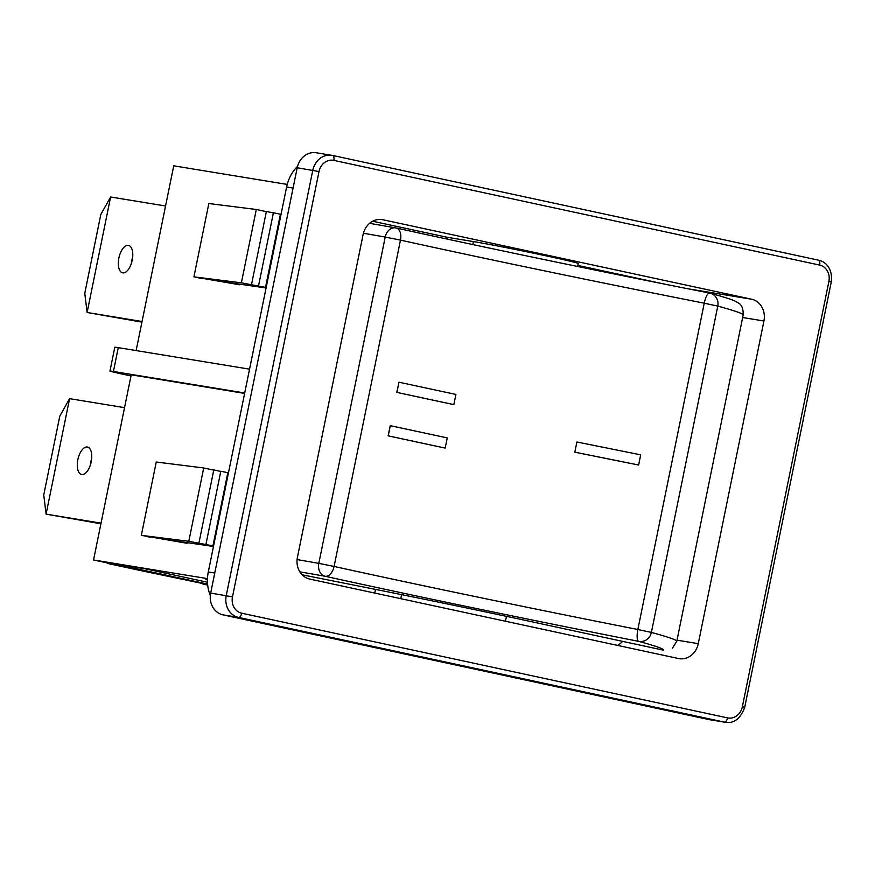 <?xml version="1.0" encoding="UTF-8"?>
<svg xmlns="http://www.w3.org/2000/svg" width="875" height="875" viewBox="0 0 875 875"><rect width="100%" height="100%" fill="white"/><g stroke="black" fill="none" stroke-linecap="round" stroke-linejoin="round"><path stroke-width="1.31" d="M297.555 166.327A37.428 32.791 99.3 0 0 286.617 186.988L208.294 571.966A37.428 32.791 99.3 0 0 210.317 595.58M244.617 393.4L131.217 374.806L93.548 559.967L207.473 578.637M162.225 538.683L187.031 543.277L141.334 535.347L188.792 541.308L213.577 545.989M136.139 350.58L173.731 165.823L287.219 184.428M214.812 280.197L239.619 284.791L193.922 276.861L241.38 282.822L266.164 287.503M202.409 278.688L198.734 277.9M266.066 287.984L214.747 280.525M149.811 537.173L146.147 536.386M213.478 546.47L162.159 539.011M333.834 160.387A4.681 2.253 -77.8 0 0 332.587 155.455A4.681 2.253 -77.8 0 0 332.544 155.444A18.714 16.395 99.3 0 0 331.833 155.312A18.714 16.395 99.3 0 0 312.78 170.319L226.242 595.623A18.714 16.395 99.3 0 0 238.547 617.411L724.38 722.116L708.816 719.556A18.714 16.395 99.3 0 0 709.516 719.688L725.08 722.247C733.895 723.8 740.447 718.812 744.723 707.306L742.361 706.737A14.033 12.294 -80.7 0 1 727.541 717.894L241.708 613.2A14.033 12.294 -80.7 0 1 232.477 596.859L319.003 171.544A14.033 12.294 -80.7 0 1 333.834 160.387L819.656 265.081A14.033 12.294 -80.7 0 1 828.888 281.422L742.361 706.737M708.816 719.556L222.983 614.862L238.547 617.411A4.681 2.253 102.2 0 0 241.708 613.2M232.477 596.859L210.678 593.075A18.714 16.395 99.3 0 0 222.983 614.862M210.678 593.075L297.205 167.77L319.003 171.544M332.642 155.466L818.366 260.137A4.681 2.253 102.2 0 1 818.42 260.148L332.587 155.455L316.269 152.753A18.714 16.395 99.3 0 0 297.205 167.77M446.808 239.006L447.169 237.278L473.408 241.577A57.072 1.203 11.5 0 1 536.441 253.805A57.072 1.203 11.5 0 1 578.233 263.495L577.631 266.481M447.169 237.278L372.684 221.233M374.773 593.075L375.528 589.4M617.52 645.389A18.714 16.395 99.3 0 0 622.453 641.473M663.48 283.894L577.839 265.442M207.441 579.873L205.844 579.534L207.441 579.797M106.739 562.811A9.352 8.203 99.3 0 0 109.102 563.773L117.994 565.239L93.548 559.967M207.67 584.872L204.017 584.27A28.066 13.508 102.2 0 1 203.7 584.216A28.066 13.508 102.2 0 1 201.316 583.188M130.977 375.955L124.119 374.467A28.066 0.591 11.5 0 1 109.955 371.066A28.066 0.591 11.5 0 1 113.411 371.481L244.705 392.995M207.638 584.555L140.361 570.511A9.352 8.203 99.3 0 0 140.722 570.577A9.352 8.203 99.3 0 0 141.072 570.631M249.55 369.162L118.256 347.648A28.066 0.591 -168.5 0 0 114.811 347.233L109.955 371.066M109.102 563.773L140.361 570.511M207.594 584.084L110.458 563.15L146.038 568.98L207.473 582.225M381.434 219.516L382.845 219.745A18.714 16.395 99.3 0 0 382.145 219.614A18.714 16.395 99.3 0 0 363.081 234.62L297.434 557.277A18.714 16.395 99.3 0 0 309.739 579.064L678.519 658.536A18.714 16.395 99.3 0 0 679.23 658.667A18.714 16.395 99.3 0 0 698.283 643.661L677.009 640.172M742.656 317.516L763.93 321.005L698.283 643.661M763.93 321.005A18.714 16.395 99.3 0 0 751.625 299.217L688.198 288.827M382.845 219.745L751.625 299.217M213.752 470.137L203.711 467.972L156.253 462.022L141.334 535.347M220.773 471.439L213.795 469.93L198.877 543.266M227.806 472.73L220.817 471.231L205.898 544.556M228.495 472.664L227.85 472.522L212.931 545.847M266.339 211.652L256.298 209.486L208.841 203.536L193.922 276.861M273.372 212.953L266.383 211.444L251.464 284.78M280.394 214.244L273.416 212.745L258.497 286.07M281.083 214.178L280.438 214.036L265.519 287.361M203.711 467.972L188.792 541.308M256.298 209.486L241.38 282.822M142.056 321.497L87.117 312.484L110.611 196.995L165.561 205.997M110.611 196.995L100.811 214.473L84.777 293.3L87.117 312.484L141.936 322.131M122.752 272.858A14.033 6.759 102.2 0 1 122.598 272.836A14.033 6.759 102.2 0 1 118.945 257.688A14.033 6.759 102.2 0 1 128.505 245.394A14.033 6.759 102.2 0 1 132.191 260.367A14.033 6.759 102.2 0 1 122.752 272.858M132.672 257.239A14.033 6.759 -77.8 0 0 131.261 263.758M101.03 523.152L46.091 514.139L69.584 398.65L124.534 407.652M69.584 398.65L59.784 416.128L43.75 494.955L46.091 514.139L100.898 523.786M81.725 474.523A14.033 6.759 102.2 0 1 81.572 474.491A14.033 6.759 102.2 0 1 77.919 459.342A14.033 6.759 102.2 0 1 87.478 447.048A14.033 6.759 102.2 0 1 91.164 462.033A14.033 6.759 102.2 0 1 81.725 474.523M91.645 458.894A14.033 6.759 -77.8 0 0 90.234 465.412M299.852 571.845A550.134 11.561 11.5 0 1 325.073 576.253A358.586 7.536 -168.5 0 0 638.652 641.353A550.134 11.561 11.5 0 1 663.447 650.18L546.766 625.002A243.261 5.108 -168.5 0 0 370.3 588.361L302.137 574.798M453.841 404.611L453.775 404.6A347.364 7.295 11.5 0 1 396.812 392.372L398.978 382.211L455.919 394.439L453.841 404.611L396.911 392.394L398.978 382.211M445.2 448.088L445.134 448.077A347.364 7.295 11.5 0 1 388.15 435.838L390.217 425.666L447.267 437.905L445.2 448.088L388.248 435.859L390.316 425.688M640.686 454.836L638.652 465.019A347.364 7.295 11.5 0 1 574.831 452.167L576.898 441.995L640.686 454.836L638.619 465.008L574.831 452.167M214.758 573.027L208.294 571.966M286.617 186.988L293.081 188.048M472.795 244.562L473.408 241.577M401.581 594.639L400.761 598.675M113.411 371.481L118.256 347.648M207.692 585.069L204.017 584.27M727.541 717.894A4.681 2.253 102.2 0 1 724.38 722.116A18.714 16.395 99.3 0 0 725.08 722.247M828.888 281.422L831.25 281.991C832.989 267.925 824.895 261.352 818.42 260.148A4.681 2.253 102.2 0 1 819.656 265.081M676.791 641.255A561.356 11.802 -168.5 0 0 651.383 632.417L717.773 306.108A561.356 11.802 11.5 0 1 743.181 314.934L676.791 641.255L672.427 648.167M363.409 233.242A561.356 11.802 11.5 0 1 385.208 237.059L318.817 563.369A11.222 8.684 100 0 0 325.073 576.253A11.222 6.88 -77.6 0 0 334.086 566.442L400.477 240.122A347.364 7.295 -168.5 0 0 704.244 303.198L637.853 629.508A347.364 7.295 11.5 0 1 334.086 566.442L318.817 563.369A561.356 11.802 -168.5 0 0 297.095 559.573M717.773 306.108A11.222 10.697 -74.7 0 0 709.516 293.038A11.222 3.139 101.1 0 0 709.45 293.027A11.222 3.139 101.1 0 0 704.244 303.198L717.773 306.108M400.477 240.122A11.222 6.88 -77.6 0 0 396.113 227.97A11.222 6.88 -77.6 0 0 395.938 227.938A11.222 8.684 100 0 0 395.653 227.883A11.222 8.684 100 0 0 385.208 237.059L400.477 240.122M709.373 293.016A358.586 7.536 11.5 0 1 396.287 228.014M638.652 641.353A11.222 10.697 -74.7 0 0 651.383 632.417L637.853 629.508A11.222 3.139 101.1 0 0 638.652 641.353M506.45 616.339L505.455 621.239M203.7 584.216L207.692 585.08M149.439 572.009L140.722 570.577M831.25 281.991L744.723 707.306M369.589 223.333L395.653 227.883A11.222 11.222 0 0 1 396.113 227.97C482.836 247.111 603.17 272.103 709.45 293.027A11.222 11.222 0 0 1 710.227 293.212C730.078 298.714 733.512 300.311 735.809 301.481L738.008 302.772C741.639 304.434 743.367 308.492 743.181 314.934"/></g></svg>
